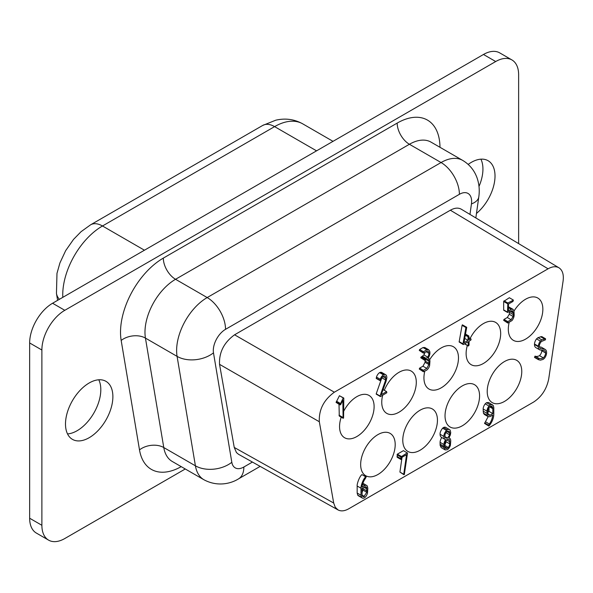 <?xml version="1.0" encoding="UTF-8"?>
<svg xmlns="http://www.w3.org/2000/svg" width="593" height="593" viewBox="0 0 593 593"><rect width="100%" height="100%" fill="white"/><g stroke="black" fill="none" stroke-linecap="round" stroke-linejoin="round"><path stroke-width="0.89" d="M478.996 186.454A33.505 19.347 120 0 0 480.908 159.169M518.63 243.604L518.63 74.77A32.422 18.724 120 0 0 511.915 59.93L499.684 52.866A32.422 18.724 120 0 0 483.473 54.474L52.577 303.253A32.422 18.724 -60 0 0 29.65 342.962L29.65 518.23A32.422 18.724 120 0 0 36.366 533.07L48.596 540.134A32.422 18.724 120 0 0 64.807 538.526L185.268 468.981M48.596 540.134A32.422 18.724 120 0 1 41.881 525.287L41.881 350.018A32.422 18.724 -60 0 1 64.807 310.309L495.704 61.531A32.422 18.724 120 0 1 511.915 59.93M67.52 433.92A33.505 19.347 120 0 0 77.112 430.726A33.505 19.347 120 0 0 98.779 379.787M89.187 437.701A33.505 19.347 120 0 0 111.076 408.177A33.505 19.347 120 0 0 105.939 381.321A33.505 19.347 120 0 0 89.187 382.982A33.505 19.347 120 0 0 67.298 412.513A33.505 19.347 120 0 0 72.435 439.361A33.505 19.347 120 0 0 89.187 437.701M476.468 213.45A33.505 19.347 120 0 0 494.073 184.23A33.505 19.347 120 0 0 488.076 160.703A33.505 19.347 120 0 0 471.324 162.363A33.505 19.347 120 0 0 468.173 164.417M234.242 447.441L333.703 503.042L335.23 507.223L338.01 509.913L238.549 454.312L236.444 452.555L234.242 447.441L219.543 364.339C218.98 352.361 223.984 342.509 234.569 334.8L450.361 210.211C454.609 207.839 458.248 207.506 461.272 209.203L558.984 267.806C555.952 266.109 552.32 266.442 548.065 268.814L450.361 210.211M558.984 267.806C562.535 270.178 563.906 274.574 563.098 281L548.718 378.897C546.687 389.023 541.683 396.724 533.685 402.01L348.728 508.794C344.585 511.114 341.012 511.485 338.01 509.913M333.703 503.042L319.323 421.749L219.543 364.339M400.972 459.479L397.147 457.27L397.369 454.149L403.41 450.665L407.51 453.052L404.322 474.563L403.737 474.274L406.553 454.668L401.809 457.411L401.402 459.36L400.972 459.479L400.831 456.995L407.228 452.867M403.9 474.696L399.919 472.072L402.039 457.277M538.4 359.662L538.978 358.357A10.229 5.908 120 0 0 543.344 357.875C544.708 356.46 545.471 354.829 545.619 352.968L545.16 351.145L544.063 350.515L539.919 349.944A6.842 3.951 -60 0 1 539.719 349.84A6.842 3.951 -60 0 1 538.296 346.72L538.318 346.223A6.315 3.647 -60 0 1 540.349 341.086L541.824 339.863L545.553 338.766L545.456 339.819L541.416 341.509C540.112 342.902 539.4 344.496 539.274 346.282L540.075 348.491L545.056 349.351A6.871 3.966 -60 0 1 545.175 349.418A6.871 3.966 -60 0 1 546.598 352.576L546.583 353.072A6.182 3.573 -60 0 1 544.515 358.209L543.099 359.425L540.423 360.151L538.4 359.662L534.582 357.453L535.153 356.156A10.229 5.908 120 0 0 539.519 355.667C540.89 354.258 541.646 352.62 541.802 350.76L541.654 350.181M536.102 347.743A6.842 3.951 -60 0 1 535.894 347.639A6.842 3.951 -60 0 1 534.478 344.518L534.493 344.014A6.315 3.647 -60 0 1 536.532 338.877L537.999 337.654L541.728 336.557L545.553 338.766M539.497 346.89L541.231 347.15A6.871 3.966 -60 0 1 541.357 347.209A6.871 3.966 -60 0 1 541.476 347.283M380.358 396.621L380.054 396.005L385.65 379.994L385.472 376.592A3.706 2.142 120 0 0 385.042 376.184A3.706 2.142 120 0 0 383.404 376.251A3.773 2.179 120 0 0 381.099 379.394L380.476 380.743L380.031 380.402L380.291 379.29A5.248 3.032 -60 0 1 383.426 374.828L383.879 374.628A5.27 3.047 -60 0 1 385.695 374.732A5.27 3.047 -60 0 1 386.606 375.91L386.866 377.548L386.11 381.129L381.262 394.686L386.599 391.602L386.851 392.729L380.358 396.621L376.229 393.796L381.773 377.949M380.091 380.662L376.273 378.46L376.473 377.089A5.248 3.032 -60 0 1 379.609 372.626L380.054 372.426A5.27 3.047 -60 0 1 381.877 372.53L385.695 374.732M445.173 449.909L443.957 447.589L443.898 444.542A6.412 3.699 -60 0 1 445.595 439.702A6.642 3.84 -60 0 1 445.276 439.546A6.642 3.84 -60 0 1 443.898 436.478C443.757 434.728 444.602 432.705 446.44 430.399L447.337 429.717A5.063 2.921 -60 0 1 449.561 429.621A5.063 2.921 -60 0 1 450.206 430.259L450.732 432.556L450.324 435.025L448.916 437.775A6.545 3.78 -60 0 1 449.383 437.975A6.545 3.78 -60 0 1 450.732 441.022L450.413 445.18A5.159 2.98 -60 0 1 447.307 449.746L445.173 449.909L441.162 447.582L440.139 445.387L440.08 442.334A6.412 3.699 -60 0 1 441.755 437.515M441.77 437.493A6.642 3.84 -60 0 1 441.451 437.337A6.642 3.84 -60 0 1 440.08 434.269C439.939 432.519 440.784 430.496 442.623 428.198L443.512 427.509A5.063 2.921 -60 0 1 445.743 427.42L449.561 429.621M507.793 323.044L507.816 321.621L511.122 319.716L513.108 316.477L513.308 314.586L513.293 312.518L512.441 310.769L510.803 310.88L507.512 312.437L507.83 303.008L513.412 300.14L512.938 301.466L508.453 304.061L508.453 310.828L511.196 309.242L512.982 309.301L513.975 310.836L514.168 315.113A6.39 3.691 -60 0 1 512.018 320.561L507.793 323.044L503.65 320.339L503.991 319.419L507.297 317.507L509.291 314.268L509.469 311.644M507.512 312.437L503.687 310.228L503.65 301.466L509.335 297.73L513.153 299.932M508.453 306.789L512.804 309.19M423.439 353.139L419.273 350.411L419.644 349.507L423.009 347.565L424.796 347.505L428.672 349.744L429.71 351.234L429.932 352.82A6.775 3.906 -60 0 1 428.783 357.075L428.116 358.12A6.649 3.84 -60 0 1 428.554 358.313A6.649 3.84 -60 0 1 429.932 361.419L429.606 365.629A5.174 2.987 -60 0 1 426.5 370.262L423.424 371.759L423.098 371.255L423.439 370.336L426.775 368.416L428.88 364.502L428.954 361.174A4.499 2.594 120 0 0 428.035 359.417A4.499 2.594 120 0 0 427.427 359.217L425.374 360.151L424.551 359.958L427.694 357.09A4.766 2.75 120 0 0 428.954 353.354A4.366 2.52 120 0 0 428.05 351.286A4.366 2.52 120 0 0 427.294 351.086L423.439 353.139L423.461 351.716L426.827 349.774L428.613 349.714M423.424 371.759L419.273 369.054L419.614 368.134L422.95 366.207L425.055 362.301L425.137 360.181M424.61 360.24L420.726 357.749L423.869 354.881A4.766 2.75 120 0 0 425.011 352.235M464.489 343.821L468.314 346.03L468.07 341.753L463.244 344.54L462.94 344.199L465.913 327.521L466.209 327.039L466.728 327.306L463.978 342.702L468.07 340.345L468.07 336.78L468.826 335.986L469.048 339.774L470.79 338.766L471.116 339.307L470.775 340.189L469.048 341.19L469.048 345.148L468.314 346.03M463.244 344.54L459.123 341.991L462.088 325.32L462.384 324.831L466.728 327.306M357.164 486.008C356.756 484.6 359.217 476.69 361.93 474.608L366.192 476.898L365.362 478.573C363.598 480.901 362.464 483.769 361.967 487.179L364.754 485.571A4.455 2.572 -60 0 1 366.726 485.482A4.455 2.572 -60 0 1 367.341 486.141L367.823 488.261L367.497 493.206C366.711 495.503 365.673 497.067 364.391 497.898A5.003 2.891 -60 0 1 362.204 497.979A5.003 2.891 -60 0 1 361.537 497.29L357.712 495.088L357.164 493.035L357.164 486.008L360.989 488.217C360.574 486.801 363.035 478.892 365.755 476.816L366.192 476.898M362.849 483.251A4.455 2.572 -60 0 1 362.901 483.28L366.726 485.482M362.204 497.979L358.387 495.778A5.003 2.891 -60 0 1 357.712 495.088M467.336 345.467A24.424 14.106 120 0 0 466.12 353.51A24.424 14.106 120 0 0 471.183 364.688A24.424 14.106 120 0 0 490.003 358.15A24.424 14.106 120 0 0 500.67 333.562A24.424 14.106 120 0 0 495.607 322.384A24.424 14.106 120 0 0 470.145 338.395M424.818 371.077A24.424 14.106 120 0 0 423.936 377.867A24.424 14.106 120 0 0 428.998 389.045A24.424 14.106 120 0 0 447.819 382.5A24.424 14.106 120 0 0 458.478 357.92A24.424 14.106 120 0 0 453.423 346.742A24.424 14.106 120 0 0 429.666 359.714M402.78 440.206A24.513 14.15 120 0 0 407.858 451.429A24.513 14.15 120 0 0 426.745 444.861A24.513 14.15 120 0 0 437.449 420.192A24.513 14.15 120 0 0 432.371 408.97A24.513 14.15 120 0 0 413.484 415.537A24.513 14.15 120 0 0 402.78 440.206M487.216 391.454A24.424 14.106 120 0 0 492.279 402.64A24.424 14.106 120 0 0 511.099 396.094A24.424 14.106 120 0 0 521.766 371.514A24.424 14.106 120 0 0 516.703 360.329A24.424 14.106 120 0 0 497.883 366.874A24.424 14.106 120 0 0 487.216 391.454M445.032 415.812A24.424 14.106 120 0 0 450.087 426.997A24.424 14.106 120 0 0 468.915 420.452A24.424 14.106 120 0 0 479.574 395.872A24.424 14.106 120 0 0 474.519 384.687A24.424 14.106 120 0 0 455.691 391.232A24.424 14.106 120 0 0 445.032 415.812M382.633 395.412A24.424 14.106 120 0 0 381.751 402.224A24.424 14.106 120 0 0 386.806 413.403A24.424 14.106 120 0 0 405.634 406.857A24.424 14.106 120 0 0 416.293 382.277A24.424 14.106 120 0 0 411.238 371.092A24.424 14.106 120 0 0 384.316 390.283M341.197 417.153A24.424 14.106 120 0 0 339.559 426.582A24.424 14.106 120 0 0 344.622 437.76A24.424 14.106 120 0 0 363.442 431.215A24.424 14.106 120 0 0 374.109 406.635A24.424 14.106 120 0 0 369.046 395.449A24.424 14.106 120 0 0 343.799 411.045M509.187 322.37A24.424 14.106 120 0 0 508.312 329.152A24.424 14.106 120 0 0 513.368 340.338A24.424 14.106 120 0 0 532.195 333.792A24.424 14.106 120 0 0 542.854 309.205A24.424 14.106 120 0 0 537.799 298.027A24.424 14.106 120 0 0 513.998 311.073M360.655 464.527A24.424 14.106 120 0 0 365.711 475.712A24.424 14.106 120 0 0 384.538 469.167A24.424 14.106 120 0 0 395.197 444.58A24.424 14.106 120 0 0 390.142 433.401A24.424 14.106 120 0 0 371.314 439.947A24.424 14.106 120 0 0 360.655 464.527M343.799 398.059L343.258 397.925L339.952 404.826L336.075 402.402L339.441 395.724L343.799 398.059L343.577 418.05L343.11 418.258L339.285 416.056L339.003 404.27M488.269 416.716L487.246 415.367L483.421 413.165L484.429 414.5L488.269 416.716L489.974 416.657L492.724 415.07C492.36 418.413 491.241 421.401 489.373 424.017L488.358 425.641L488.832 426.056L484.54 423.439L488.15 416.649M483.421 413.165L483.147 408.962A5.871 3.388 -60 0 1 485.2 403.84L486.519 402.677L488.654 402.484L493.309 405.568L493.799 407.599L493.799 414.307A12.208 7.049 -60 0 1 489.648 425.151L488.832 426.056M319.323 421.749C318.76 409.763 323.763 399.919 334.348 392.203L548.065 268.814M401.194 456.358L397.369 454.149M400.831 456.995L397.014 454.787M400.831 458.641L397.014 456.432M403.737 474.274L399.919 472.072M543.344 357.875L539.519 355.667M545.619 352.968L541.802 350.76M538.978 358.357L535.153 356.156M538.74 358.409L534.916 356.2M538.296 359.358L534.478 357.149M545.056 349.351L541.231 347.15M540.46 348.669L540.06 348.439M544.359 338.914L540.534 336.713M541.824 339.863L537.999 337.654M540.349 341.086L536.532 338.877M538.318 346.223L534.493 344.014M538.296 346.72L534.478 344.518M383.879 374.628L380.054 372.426M383.426 374.828L379.609 372.626M380.291 379.29L376.473 377.089M380.031 380.402L376.207 378.193M385.472 376.592L384.479 376.014M385.887 378.327L382.915 376.614M385.65 379.994L381.862 377.808M380.054 396.005L376.229 393.796M380.031 396.324L376.207 394.123M386.599 391.602L383.093 389.579M444.876 446.188A5.1 2.943 120 0 0 445.899 448.501L447.352 448.308L448.301 447.485A4.477 2.587 120 0 0 449.761 443.846L449.383 439.784A3.491 2.016 120 0 0 448.879 439.235A3.491 2.016 120 0 0 447.33 439.302C446.01 440.406 445.202 441.889 444.913 443.742L444.876 446.188M444.876 435.951L445.173 437.397A3.706 2.142 120 0 0 445.706 437.975A3.706 2.142 120 0 0 447.204 437.968A3.654 2.105 120 0 0 449.524 434.713L449.761 433.098L449.22 431.274L447.344 431.118A3.721 2.15 120 0 0 445.15 434.158L444.876 435.951M444.876 444.706A4.477 2.587 120 0 0 445.936 441.644L445.936 440.725M447.352 448.308L444.935 446.914M448.301 447.485L444.876 445.506M449.761 443.846L445.936 441.644M449.761 441.703L446.596 439.88M449.383 439.784L448.152 439.072M447.204 437.968L445.032 436.707M449.524 434.713L445.899 432.623M449.761 433.098L446.907 431.452M447.337 429.717L443.512 427.509M446.44 430.399L442.623 428.198M443.898 436.478L440.08 434.269M443.898 444.542L440.08 442.334M443.898 446.344L440.08 444.135M443.957 447.589L440.139 445.387M507.816 321.621L503.991 319.419M511.122 319.716L507.297 317.507M507.475 322.54L503.65 320.339M511.196 309.242L508.453 307.656M507.83 303.008L504.013 300.799M507.475 303.675L503.65 301.466M507.475 312.111L503.65 309.909M513.293 312.518L510.625 310.977M513.271 312.978L510.217 311.214M513.308 314.586L509.491 312.385M513.108 316.477L509.291 314.268M427.694 357.09L423.869 354.881M426.197 358.394L422.379 356.185M425.863 358.587L422.038 356.378M425.515 358.758L421.697 356.556M424.818 359.225L420.993 357.016M424.551 359.958L420.726 357.749M428.954 361.174L426.256 359.617M428.954 363.272L425.137 361.063M428.88 364.502L425.055 362.301M426.775 368.416L422.95 366.207M423.439 370.336L419.614 368.134M423.098 371.255L419.273 369.054M426.827 349.774L423.009 347.565M423.461 351.716L419.644 349.507M423.098 352.613L419.273 350.411M470.79 338.766L469.048 337.758M468.826 335.986L465.527 334.089M468.581 336.023L465.498 334.244M468.07 336.78L465.327 335.201M468.07 340.345L464.749 338.425M466.209 327.039L462.384 324.831M465.913 327.521L462.088 325.32M462.977 343.836L459.16 341.627M462.94 344.199L459.123 341.991M468.07 345.712L464.638 343.732M361.967 488.588L362.101 495.377A3.943 2.276 120 0 0 362.857 496.534A3.943 2.276 120 0 0 363.887 496.697L366.77 492.286L366.689 487.676A3.18 1.838 120 0 0 366.133 486.927A3.18 1.838 120 0 0 364.769 486.964L361.967 488.588M360.989 488.217L360.989 495.237L361.537 497.29M361.967 492.813L362.946 490.077L363.027 487.972M363.887 496.697L362.204 495.726M364.421 496.474L362.078 495.125M366.77 492.286L362.946 490.077M366.845 490.915L363.027 488.706M366.845 488.943L364.095 487.357M366.689 487.676L365.206 486.816M365.755 476.816L361.93 474.608M360.989 495.237L357.164 493.035M364.754 485.571L362.523 484.281M343.11 418.258L342.821 400.231L340.59 404.752L339.952 404.826M343.258 397.925L339.441 395.724M340.078 404.033L336.253 401.832M339.893 404.611L336.075 402.402M342.821 417.398L339.003 415.196M487.943 412.684L488.143 414.307A3.773 2.179 120 0 0 488.773 415.115A3.773 2.179 120 0 0 490.077 415.189L492.827 413.603L492.783 407.776L491.908 406.168L490.352 406.287L489.403 407.109A4.299 2.483 120 0 0 487.943 410.66L487.943 412.684M487.246 415.367L486.964 411.171A5.871 3.388 -60 0 1 489.017 406.042L490.344 404.886L492.479 404.693M487.943 412.009L489.003 411.394L489.003 407.673M490.077 415.189L488.106 414.047M492.827 413.603L489.003 411.394M492.827 408.71L489.662 406.887M492.783 407.776L490.292 406.338M490.344 404.886L486.519 402.677M489.017 406.042L485.2 403.84M486.964 411.171L483.147 408.962M486.964 413.351L483.147 411.142M489.373 424.017L485.556 421.816M488.506 425.114L484.681 422.913M488.358 425.641L484.54 423.439M64.807 310.309L52.577 303.253M483.473 54.474L495.704 61.531M41.881 525.287L29.65 518.23M29.65 342.962L41.881 350.018M462.673 160.392C469.53 164.491 474.326 170.317 477.054 177.863C479.174 184.045 479.752 190.405 478.788 196.943A25.944 12.149 -172 0 1 471.442 203.925A17.293 9.985 120 0 0 459.397 194.304A25.944 14.973 -120 0 0 441.059 162.534L409.415 144.269A43.237 24.958 120 0 1 431.029 142.127L462.673 160.392A43.237 24.958 120 0 0 441.059 162.534L207.187 297.56L175.55 279.288A43.237 24.958 120 0 0 145.441 338.099L163.772 447.545A17.293 11.563 -9.5 0 0 139.496 449.887L121.172 340.449A17.293 11.563 170.5 0 1 145.441 338.099L177.085 356.371L195.408 465.809A43.237 24.958 120 0 0 203.903 479.737C217.735 487.209 231.3 483.436 238.49 478.885L260.134 466.387M163.32 258.111L397.184 123.092A17.293 9.985 60 0 0 409.415 144.269L175.55 279.288A17.293 9.985 60 0 1 163.32 258.111A60.53 34.943 120 0 0 121.172 340.449M439.984 147.294A60.53 34.943 120 0 0 397.184 123.092M139.496 449.887A60.53 34.943 120 0 0 181.213 466.639M459.397 194.304L225.533 329.33A25.944 14.973 -120 0 0 207.187 297.56A43.237 24.958 120 0 0 177.085 356.371A25.944 17.353 170.5 0 0 213.487 352.85L231.819 462.295A25.944 17.353 170.5 0 1 195.408 465.809L163.772 447.545A43.237 24.958 120 0 0 172.259 461.473L203.903 479.737M469.967 214.414L471.442 203.925M225.533 329.33A17.293 9.985 120 0 0 213.487 352.85M231.819 462.295A17.293 9.985 120 0 0 243.856 467.01A25.944 14.973 60 0 1 238.49 478.885M243.856 467.01L252.418 462.066M428.954 353.354L426.019 351.649M262.706 125.442A23.779 13.728 60 0 1 274.596 126.62A56.202 32.452 -60 0 1 302.697 123.833C294.284 119.193 285.3 117.985 275.745 120.201L262.706 125.442L90.596 224.814A23.779 13.728 60 0 1 102.485 225.985L274.596 126.62L316.558 150.844M144.44 250.209L102.485 225.985A56.202 32.452 -60 0 0 62.806 297.345M59.396 299.317A23.779 15.907 170.5 0 1 56.454 293.439L57.61 300.347M340.382 403.448L336.565 401.239M334.348 392.203L234.569 334.8M478.788 196.943L475.838 217.942M545.175 349.418L541.357 347.209M539.719 349.84L535.894 347.639M445.276 439.546L441.451 437.337M449.383 437.975L448.945 437.73M428.554 358.313L428.146 358.076M333.014 141.342L302.697 123.833M90.596 224.814L81.063 231.685L73.495 239.446L65.667 250.646L59.93 262.921L56.98 273.343L56.454 293.439"/></g></svg>
